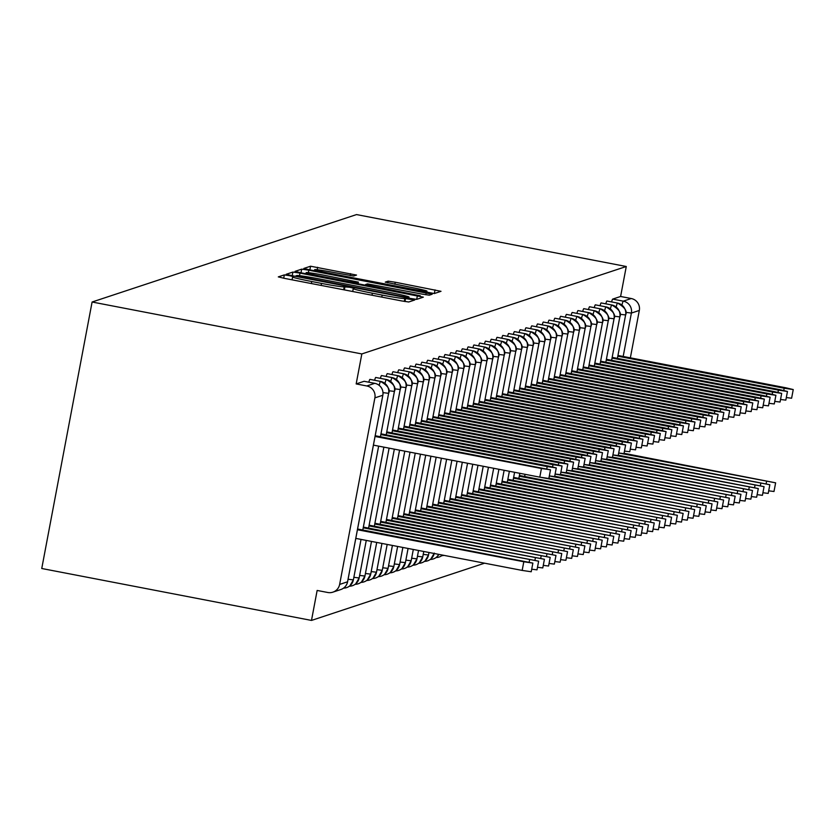 <?xml version="1.0" encoding="UTF-8"?>
<svg xmlns="http://www.w3.org/2000/svg" width="835" height="835" viewBox="0 0 835 835"><rect width="100%" height="100%" fill="white"/><g stroke="black" fill="none" stroke-linecap="round" stroke-linejoin="round"><path stroke-width="1.25" d="M289.296 275.633L284.328 274.892L278.305 276.886L284.255 278.326L401.635 300.924L408.722 301.988L414.776 299.984L404.85 298.502A21.313 0.929 10.7 0 1 382.159 295.079L372.379 293.2A21.313 0.929 10.7 0 1 353.247 288.639A21.313 0.929 10.7 0 1 353.33 288.586L354.123 288.315L349.938 287.313L344.197 286.822A21.313 0.929 10.7 0 1 321.517 283.409L311.737 281.52A21.313 0.929 10.7 0 1 292.605 276.969A21.313 0.929 10.7 0 1 292.678 276.907L293.482 276.636L289.296 275.633M356.535 275.07L310.557 266.219L303.836 268.452L309.816 269.872L434.283 293.544L441.005 291.311L395.247 282.23L388.16 281.155L385.269 282.126L410.977 287.344A17.817 0.772 10.7 0 1 426.967 291.154A17.817 0.772 10.7 0 1 407.939 288.346L330.66 273.473A17.817 0.772 10.7 0 1 314.67 269.663A17.817 0.772 10.7 0 1 333.697 272.471L353.664 276.02L356.535 275.07M361.837 353.936L92.1 302.009L356.535 214.574L626.271 266.501L361.837 353.936L356.169 383.923L366.805 385.968L374.738 383.338L364.102 381.292L356.169 383.923M300.005 273.118L292.908 272.053L286.196 274.287L292.166 275.707L409.557 298.304L416.644 299.379L423.355 297.145L300.005 273.118L299.514 275.665M300.997 272.795L295.037 271.354L301.738 269.141L308.825 270.206L432.186 294.223L429.294 295.193L422.207 294.129L367.515 283.89L365.584 284.537L371.565 285.967L420.329 295.767L300.997 272.795L301.738 269.141M92.1 302.009L41.75 568.499L311.486 620.426L484.592 563.187M374.884 397.877L339.636 584.416L347.569 581.797L382.816 395.258L374.884 397.877A10.177 10.135 -108.3 0 0 366.805 385.968M339.636 584.416A10.177 10.135 -108.3 0 1 327.779 592.495L317.143 590.449L311.486 620.426M630.352 357.85L639.318 310.443L631.385 313.062L623.181 356.472M626.271 266.501L620.603 296.477L631.239 298.523A10.177 10.135 71.7 0 1 639.318 310.443M620.603 296.477L612.671 299.107L623.307 301.153L631.239 298.523M611.596 301.915A10.177 0.793 -79.1 0 1 612.671 299.107M364.102 381.292A10.177 0.793 -79.1 0 1 364.143 381.292A10.177 0.793 -79.1 0 1 364.175 381.303L374.769 383.338A10.177 0.793 -79.1 0 1 374.769 383.338A10.177 10.135 -108.3 0 1 382.816 395.258L382.847 395.226A10.177 10.177 0 0 0 374.769 383.338M605.813 303.825A10.177 0.793 -79.1 0 1 606.899 301.017L606.899 301.017A10.177 0.793 -79.1 0 1 606.909 301.017L617.524 303.063A10.177 10.135 71.7 0 1 625.603 314.972L617.399 358.382M600.031 305.746A10.177 0.793 -79.1 0 1 601.116 302.928A10.177 0.793 -79.1 0 1 601.127 302.928L611.752 304.973A10.177 10.135 71.7 0 1 619.821 316.882L611.617 360.292L619.831 316.841M594.249 307.656A10.177 0.793 -79.1 0 1 595.334 304.838A10.177 0.793 -79.1 0 1 595.345 304.838A10.177 0.793 -79.1 0 1 595.355 304.838L605.959 306.883A10.177 10.135 71.7 0 1 614.038 318.793L605.845 362.202L614.049 318.751C615.948 315.066 613.255 311.1 605.97 306.883A10.177 0.793 -79.1 0 1 605.97 306.883A10.177 0.793 -79.1 0 1 605.98 306.883M588.477 309.566A10.177 0.793 -79.1 0 1 589.552 306.748A10.177 0.793 -79.1 0 1 589.562 306.748A10.177 0.793 -79.1 0 1 589.573 306.748L600.188 308.793A10.177 10.135 71.7 0 1 608.266 320.703L600.062 364.112L608.277 320.692C610.166 316.976 607.473 313.01 600.188 308.793L600.188 308.793A10.177 0.793 -79.1 0 1 600.198 308.793A10.177 0.793 -79.1 0 0 598.81 312.728M582.694 311.476A10.177 0.793 -79.1 0 1 583.769 308.658A10.177 0.793 -79.1 0 1 583.78 308.658A10.177 0.793 -79.1 0 1 583.79 308.658L594.405 310.704A10.177 10.135 71.7 0 1 602.484 322.613L594.28 366.022M576.912 313.386A10.177 0.793 -79.1 0 1 577.997 310.568L577.997 310.568A10.177 0.793 -79.1 0 1 578.008 310.578M571.13 315.296A10.177 0.793 -79.1 0 1 572.215 312.478A10.177 0.793 -79.1 0 1 572.226 312.478A10.177 0.793 -79.1 0 1 572.226 312.488L582.84 314.524A10.177 10.135 71.7 0 1 590.919 326.443L582.715 369.842L590.929 326.401M565.358 317.206A10.177 0.793 -79.1 0 1 566.433 314.388A10.177 0.793 -79.1 0 1 566.443 314.398A10.177 0.793 -79.1 0 1 566.454 314.398L577.068 316.444A10.177 10.135 71.7 0 1 585.137 328.353L576.943 371.752M559.575 319.116A10.177 0.793 -79.1 0 1 560.65 316.308A10.177 0.793 -79.1 0 1 560.661 316.308A10.177 0.793 -79.1 0 1 560.671 316.308L571.286 318.354A10.177 10.135 71.7 0 1 579.365 330.263L571.161 373.673M553.793 321.026A10.177 0.793 -79.1 0 1 554.878 318.219L554.878 318.219A10.177 0.793 -79.1 0 1 554.889 318.219M548.01 322.947A10.177 0.793 -79.1 0 1 549.096 320.129A10.177 0.793 -79.1 0 1 549.106 320.129L559.721 322.174A10.177 10.135 71.7 0 1 567.8 334.083L559.596 377.493L567.81 334.042C569.71 330.357 567.017 326.391 559.732 322.174A10.177 0.793 -79.1 0 1 559.732 322.174A10.177 0.793 -79.1 0 1 559.742 322.174M542.239 324.857A10.177 0.793 -79.1 0 1 543.314 322.039A10.177 0.793 -79.1 0 1 543.324 322.039A10.177 0.793 -79.1 0 1 543.334 322.039L553.939 324.084A10.177 10.135 71.7 0 1 562.018 335.994L553.824 379.403L562.028 335.952M536.456 326.767A10.177 0.793 -79.1 0 1 537.531 323.949A10.177 0.793 -79.1 0 1 537.542 323.949A10.177 0.793 -79.1 0 1 537.552 323.949L548.167 325.994A10.177 10.135 71.7 0 1 556.246 337.904L548.042 381.313M530.674 328.677A10.177 0.793 -79.1 0 1 531.759 325.859L531.759 325.859A10.177 0.793 -79.1 0 1 531.77 325.859M524.891 330.587A10.177 0.793 -79.1 0 1 525.977 327.769A10.177 0.793 -79.1 0 1 525.987 327.769A10.177 0.793 -79.1 0 1 525.987 327.779L536.602 329.815A10.177 10.135 71.7 0 1 544.681 341.734L536.477 385.133L544.691 341.692M519.109 332.497A10.177 0.793 -79.1 0 1 520.195 329.679A10.177 0.793 -79.1 0 1 520.205 329.679A10.177 0.793 -79.1 0 1 520.215 329.689L530.82 331.725A10.177 10.135 71.7 0 1 538.899 343.644L530.695 387.043M513.337 334.407A10.177 0.793 -79.1 0 1 514.412 331.589A10.177 0.793 -79.1 0 1 514.423 331.599A10.177 0.793 -79.1 0 1 514.433 331.599L525.048 333.645A10.177 10.135 71.7 0 1 533.116 345.554L524.923 388.953M507.555 336.317A10.177 0.793 -79.1 0 1 508.63 333.509A10.177 0.793 -79.1 0 1 508.64 333.509A10.177 0.793 -79.1 0 1 508.651 333.509M501.772 338.227A10.177 0.793 -79.1 0 1 502.858 335.42L502.858 335.42A10.177 0.793 -79.1 0 1 502.868 335.42L513.483 337.465A10.177 10.135 71.7 0 1 521.562 349.374L513.358 392.784L521.572 349.333C523.472 345.648 520.779 341.682 513.494 337.465A10.177 0.793 -79.1 0 1 513.494 337.465A10.177 0.793 -79.1 0 1 513.504 337.465M495.99 340.148A10.177 0.793 -79.1 0 1 497.075 337.33A10.177 0.793 -79.1 0 1 497.086 337.33L507.701 339.375A10.177 10.135 71.7 0 1 515.779 351.284L507.576 394.694L515.79 351.243M490.218 342.058A10.177 0.793 -79.1 0 1 491.293 339.24A10.177 0.793 -79.1 0 1 491.304 339.24A10.177 0.793 -79.1 0 1 491.314 339.24L501.929 341.285A10.177 10.135 71.7 0 1 509.997 353.195L501.804 396.604M484.436 343.968A10.177 0.793 -79.1 0 1 485.511 341.15A10.177 0.793 -79.1 0 1 485.521 341.15A10.177 0.793 -79.1 0 1 485.532 341.15M478.653 345.878A10.177 0.793 -79.1 0 1 479.739 343.06L479.739 343.06A10.177 0.793 -79.1 0 1 479.749 343.06L490.364 345.105A10.177 10.135 71.7 0 1 498.443 357.015L490.239 400.424L498.453 356.983M472.871 347.788A10.177 0.793 -79.1 0 1 473.956 344.97A10.177 0.793 -79.1 0 1 473.967 344.97A10.177 0.793 -79.1 0 1 473.967 344.98L484.582 347.016A10.177 10.135 71.7 0 1 492.66 358.935L484.457 402.334L492.671 358.914C494.57 355.199 491.878 351.243 484.592 347.016A10.177 0.793 -79.1 0 0 484.582 347.016A10.177 0.793 -79.1 0 0 483.214 350.95M467.089 349.698A10.177 0.793 -79.1 0 1 468.174 346.88A10.177 0.793 -79.1 0 1 468.184 346.88A10.177 0.793 -79.1 0 1 468.195 346.89L478.799 348.926A10.177 10.135 71.7 0 1 486.878 360.845L478.685 404.244L486.899 360.824C488.788 357.109 486.095 353.153 478.81 348.936A10.177 0.793 -79.1 0 1 478.81 348.936A10.177 0.793 -79.1 0 0 477.432 352.861M461.317 351.608A10.177 0.793 -79.1 0 1 462.392 348.79A10.177 0.793 -79.1 0 1 462.402 348.8A10.177 0.793 -79.1 0 1 462.413 348.8M455.534 353.518A10.177 0.793 -79.1 0 1 456.609 350.71A10.177 0.793 -79.1 0 1 456.62 350.71A10.177 0.793 -79.1 0 1 456.63 350.71L467.256 352.756A10.177 10.135 71.7 0 1 475.324 364.665L467.12 408.075L475.334 364.644C477.234 360.939 474.53 356.973 467.256 352.756A10.177 0.793 -79.1 0 1 467.256 352.756L456.609 350.71M449.752 355.428A10.177 0.793 -79.1 0 1 450.837 352.62L450.837 352.62A10.177 0.793 -79.1 0 1 450.848 352.62L461.463 354.666A10.177 10.135 71.7 0 1 469.541 366.575L461.337 409.985L469.552 366.555C471.451 362.849 468.759 358.883 461.473 354.666A10.177 0.793 -79.1 0 0 461.463 354.666A10.177 0.793 -79.1 0 0 460.085 358.591M443.969 357.349A10.177 0.793 -79.1 0 1 445.055 354.531A10.177 0.793 -79.1 0 1 445.065 354.531L455.68 356.576A10.177 10.135 71.7 0 1 463.759 368.486L455.555 411.895L463.78 368.465C465.669 364.759 462.976 360.793 455.691 356.576A10.177 0.793 -79.1 0 1 455.691 356.576A10.177 0.793 -79.1 0 0 454.313 360.501M438.198 359.259A10.177 0.793 -79.1 0 1 439.273 356.441A10.177 0.793 -79.1 0 1 439.283 356.441A10.177 0.793 -79.1 0 1 439.293 356.441M432.415 361.169A10.177 0.793 -79.1 0 1 433.49 358.351A10.177 0.793 -79.1 0 1 433.501 358.351A10.177 0.793 -79.1 0 1 433.511 358.351L444.136 360.396A10.177 10.135 71.7 0 1 452.205 372.306L444.001 415.715L452.215 372.295C454.115 368.579 451.411 364.613 444.136 360.396A10.177 0.793 -79.1 0 1 444.136 360.396L433.49 358.351M426.633 363.079A10.177 0.793 -79.1 0 1 427.718 360.261L427.718 360.261A10.177 0.793 -79.1 0 1 427.729 360.261L438.344 362.306A10.177 10.135 71.7 0 1 446.422 374.216L438.218 417.625L446.433 374.205C448.332 370.489 445.639 366.523 438.354 362.306A10.177 0.793 -79.1 0 0 438.344 362.306A10.177 0.793 -79.1 0 0 436.966 366.241M420.85 364.989A10.177 0.793 -79.1 0 1 421.936 362.171A10.177 0.793 -79.1 0 1 421.946 362.171A10.177 0.793 -79.1 0 1 421.946 362.181L432.561 364.217A10.177 10.135 71.7 0 1 440.64 376.136L432.436 419.535L440.65 376.115C442.55 372.4 439.857 368.444 432.572 364.217A10.177 0.793 -79.1 0 1 432.572 364.217A10.177 0.793 -79.1 0 0 431.194 368.151M415.068 366.899A10.177 0.793 -79.1 0 1 416.154 364.081A10.177 0.793 -79.1 0 1 416.164 364.081A10.177 0.793 -79.1 0 1 416.174 364.091M409.296 368.809A10.177 0.793 -79.1 0 1 410.371 365.991A10.177 0.793 -79.1 0 1 410.382 366.001A10.177 0.793 -79.1 0 1 410.392 366.001L421.007 368.047A10.177 10.135 71.7 0 1 429.086 379.956L420.882 423.355L429.096 379.935C430.985 376.23 428.292 372.264 421.007 368.047A10.177 0.793 -79.1 0 1 421.007 368.047L410.371 365.991M403.514 370.719A10.177 0.793 -79.1 0 1 404.589 367.911A10.177 0.793 -79.1 0 1 404.599 367.911A10.177 0.793 -79.1 0 1 404.61 367.911L415.225 369.957A10.177 10.135 71.7 0 1 423.303 381.866L415.099 425.276L423.314 381.845C425.213 378.14 422.52 374.174 415.235 369.957A10.177 0.793 -79.1 0 0 415.225 369.957A10.177 0.793 -79.1 0 0 413.847 373.882M397.731 372.629A10.177 0.793 -79.1 0 1 398.817 369.821A10.177 0.793 -79.1 0 1 398.827 369.821L409.442 371.867A10.177 10.135 71.7 0 1 417.521 383.776L409.317 427.186L417.531 383.756C419.431 380.05 416.738 376.084 409.453 371.867A10.177 0.793 -79.1 0 1 409.453 371.867A10.177 0.793 -79.1 0 0 408.064 375.792M391.949 374.539A10.177 0.793 -79.1 0 1 393.034 371.732A10.177 0.793 -79.1 0 1 393.045 371.732A10.177 0.793 -79.1 0 1 393.055 371.732M386.177 376.46A10.177 0.793 -79.1 0 1 387.252 373.642A10.177 0.793 -79.1 0 1 387.263 373.642A10.177 0.793 -79.1 0 1 387.273 373.642L397.888 375.687A10.177 10.135 71.7 0 1 405.956 387.597L397.763 431.006L405.977 387.576C407.866 383.87 405.173 379.904 397.888 375.687L387.252 373.642M380.395 378.37A10.177 0.793 -79.1 0 1 381.47 375.552A10.177 0.793 -79.1 0 1 381.48 375.552A10.177 0.793 -79.1 0 1 381.491 375.552L392.106 377.597A10.177 10.135 71.7 0 1 400.184 389.507L391.98 432.916L400.195 389.496C402.094 385.78 399.391 381.814 392.116 377.597A10.177 0.793 -79.1 0 0 392.106 377.597A10.177 0.793 -79.1 0 0 390.728 381.522M374.612 380.28A10.177 0.793 -79.1 0 1 375.698 377.462L375.698 377.462A10.177 0.793 -79.1 0 1 375.708 377.462L386.323 379.507A10.177 10.135 71.7 0 1 394.402 391.417L386.198 434.826L394.412 391.406C396.312 387.69 393.619 383.724 386.334 379.507A10.177 0.793 -79.1 0 1 386.334 379.507A10.177 0.793 -79.1 0 0 384.945 383.442M368.83 382.19A10.177 0.793 -79.1 0 1 369.915 379.372A10.177 0.793 -79.1 0 1 369.926 379.372L380.541 381.418A10.177 10.135 71.7 0 1 388.619 393.337L380.416 436.736M348.08 579.24L353.372 579.876L361.033 539.4L353.372 579.876A10.177 10.135 71.7 0 1 343.561 588.132A10.177 10.177 0 0 0 346.608 587.621M378.641 446.13L362.797 530.006L378.652 446.13M353.863 577.329L359.165 577.945L366.262 540.412L359.154 577.966A10.177 10.135 71.7 0 1 349.343 586.222A10.177 10.177 0 0 0 352.38 585.711M383.87 447.132L368.579 528.096L383.881 447.132M359.645 575.419L364.937 576.056L371.491 541.414L364.937 576.056A10.177 10.135 71.7 0 1 355.125 584.312A10.177 10.177 0 0 0 358.163 583.801M389.1 448.144L374.351 526.186L389.11 448.144M376.71 542.416L370.709 574.136A10.177 10.135 71.7 0 1 360.908 582.392M394.329 449.146L380.134 524.276L394.339 449.146M371.21 571.589L376.512 572.215L381.95 543.428L376.491 572.226A10.177 10.135 71.7 0 1 366.69 580.482A10.177 10.177 0 0 0 369.728 579.981M402.293 377.702A10.177 0.793 -79.1 0 1 403.66 373.777L393.045 371.732L403.66 373.777A10.177 10.135 71.7 0 1 411.738 385.686L403.535 429.096M399.558 450.159L385.916 522.366L399.568 450.159M376.982 569.679L382.273 570.315L387.179 544.43L382.273 570.315A10.177 10.135 71.7 0 1 372.462 578.572M404.787 451.161L391.698 520.455L404.798 451.161M382.764 567.769L388.066 568.384L392.408 545.443L388.056 568.405A10.177 10.135 71.7 0 1 378.245 576.661A10.177 10.177 0 0 0 381.282 576.15M410.016 452.173L397.481 518.545L410.027 452.173M388.546 565.859L393.838 566.495L397.637 546.445L393.838 566.495A10.177 10.135 71.7 0 1 384.027 574.751M415.245 453.175L403.253 516.635L415.256 453.175M394.329 563.949L399.631 564.564L402.856 547.457L399.61 564.585A10.177 10.135 71.7 0 1 389.809 572.841A10.177 10.177 0 0 0 392.847 572.33M434.858 378.046L426.664 421.445L434.878 378.025C436.768 374.31 434.075 370.354 426.789 366.127A10.177 10.135 71.7 0 1 434.858 378.046L429.253 377.347M420.475 454.177L409.035 514.715L420.485 454.188M426.789 366.127L416.164 364.081L426.779 366.127A10.177 0.793 -79.1 0 1 426.789 366.127A10.177 0.793 -79.1 0 0 425.412 370.062M408.075 548.459L405.392 562.675A10.177 10.135 71.7 0 1 395.592 570.931A10.177 10.177 0 0 0 398.629 570.42M425.704 455.19L414.818 512.805L425.714 455.19M405.883 560.128L411.175 560.765L413.315 549.472L411.175 560.765A10.177 10.135 71.7 0 1 401.364 569.021A10.177 10.177 0 0 0 404.401 568.51M430.933 456.192L420.6 510.895M411.665 558.218L416.957 558.855L418.544 550.474L416.957 558.855A10.177 10.135 71.7 0 1 407.146 567.111A10.177 10.177 0 0 0 410.183 566.6M436.162 457.204L426.372 508.985L436.173 457.204M417.448 556.298L422.75 556.924L423.773 551.476L422.729 556.935A10.177 10.135 71.7 0 1 412.928 565.191A10.177 10.177 0 0 0 415.966 564.69M457.977 370.396L449.783 413.805L457.998 370.375C459.887 366.669 457.194 362.703 449.908 358.486A10.177 10.135 71.7 0 1 457.977 370.396L452.372 369.707M441.391 458.206L432.154 507.075L441.402 458.206M449.908 358.486L439.283 356.441L449.908 358.486A10.177 0.793 -79.1 0 0 448.531 362.411M423.23 554.388L428.512 555.024L429.002 552.488L428.512 555.024A10.177 10.135 71.7 0 1 418.711 563.281M446.621 459.219L437.937 505.165L446.631 459.219M434.221 553.49A10.177 10.135 71.7 0 1 424.483 561.37A10.177 10.177 0 0 0 427.52 560.859M443.729 503.255L451.86 460.221L443.719 503.255M436.642 557.091L438.897 554.388A10.177 10.135 71.7 0 1 430.265 559.46A10.177 10.177 0 0 0 433.302 558.949M457.079 461.223L449.491 501.344L457.089 461.233M442.425 555.171L442.519 555.087A10.177 10.135 71.7 0 1 436.047 557.55A10.177 10.177 0 0 0 439.085 557.039M481.106 362.755L472.902 406.154L481.117 362.734C483.006 359.029 480.313 355.063 473.027 350.846A10.177 10.135 71.7 0 1 481.106 362.755L475.491 362.066M462.308 462.235L455.273 499.434L462.319 462.235M462.392 348.79L473.027 350.846A10.177 0.793 -79.1 0 0 471.65 354.771M444.001 555.369A10.177 10.135 71.7 0 1 441.83 555.64A10.177 10.177 0 0 0 444.001 555.369M467.537 463.237L461.056 497.514L467.548 463.248M466.848 495.614L472.767 464.25L466.838 495.604M477.985 465.252L472.62 493.694L477.996 465.252M504.225 355.105L496.021 398.514L504.225 355.073C506.125 351.378 503.432 347.412 496.157 343.195A10.177 10.135 71.7 0 1 504.225 355.105L498.61 354.416M483.214 466.264L478.392 491.784L483.225 466.264M496.157 343.195L485.521 341.15L496.147 343.195A10.177 0.793 -79.1 0 1 496.157 343.195L496.157 343.195A10.177 0.793 -79.1 0 0 494.769 347.12M488.444 467.266L484.175 489.874L488.454 467.266M489.968 487.964L493.683 468.278L489.957 487.964M498.902 469.28L495.739 486.053L498.912 469.28M517.888 339.48A10.177 0.793 -79.1 0 1 519.266 335.555L508.64 333.509L519.266 335.555A10.177 10.135 71.7 0 1 527.344 347.464L519.14 390.874L527.344 347.423M504.131 470.282L501.511 484.143L504.142 470.293M509.36 471.295L507.294 482.233L509.371 471.295M514.59 472.297L513.076 480.313M519.819 473.309L518.859 478.403L519.829 473.309M550.463 339.814L542.259 383.223L550.474 339.782C552.373 336.087 549.68 332.121 542.395 327.904A10.177 10.135 71.7 0 1 550.463 339.814L544.848 339.125M525.048 474.311L524.641 476.493L525.058 474.311M542.395 327.904L531.759 325.859L542.385 327.904A10.177 0.793 -79.1 0 1 542.395 327.904A10.177 0.793 -79.1 0 1 542.406 327.915A10.177 0.793 -79.1 0 0 541.007 331.839M564.126 324.189A10.177 0.793 -79.1 0 1 565.504 320.264L554.878 318.219L565.504 320.264A10.177 10.135 71.7 0 1 573.582 332.173L565.378 375.583L573.593 332.132M591.086 323.834L596.701 324.533L588.498 367.932L596.712 324.491C598.611 320.797 595.919 316.841 588.633 312.614A10.177 10.135 71.7 0 1 596.701 324.533L596.712 324.512M588.633 312.614L577.997 310.568L588.623 312.614A10.177 0.793 -79.1 0 1 588.633 312.614A10.177 0.793 -79.1 0 1 588.644 312.624A10.177 0.793 -79.1 0 0 587.245 316.548M601.116 302.928L611.742 304.973A10.177 0.793 -79.1 0 1 611.752 304.973A10.177 0.793 -79.1 0 1 611.763 304.973A10.177 0.793 -79.1 0 0 610.375 308.898M295.966 275.821L403.169 296.665L408.962 297.135A21.313 0.929 10.7 0 0 409.035 297.083A21.313 0.929 10.7 0 0 389.903 292.521L319.481 278.963A21.313 0.929 10.7 0 0 296.79 275.55L295.966 275.853M325.201 275.446A17.817 0.772 10.7 0 0 306.174 272.648A17.817 0.772 10.7 0 0 322.164 276.458L349.395 281.698L356.482 282.762L358.382 282.136L325.201 275.446M532.866 563.093L531.227 571.756L522.167 570.42L523.806 561.757L532.866 563.093L357.568 529.004M357.432 529.734L523.806 561.757M355.793 538.398L522.167 570.42M550.495 469.823L548.856 478.486L539.796 477.15L541.435 468.487L550.495 469.823L375.197 435.734M539.796 477.15L373.422 445.128M541.435 468.487L375.061 436.465M363.215 527.824L538.648 561.183L537.009 569.846L531.718 569.199M538.648 561.183L363.361 527.094M368.997 525.914L544.43 559.273L542.792 567.936L537.49 567.289M544.43 559.273L369.133 525.184M374.779 524.004L550.202 557.362L548.574 566.026L543.272 565.378M550.202 557.362L374.915 523.274M380.562 522.094L555.985 555.452L554.346 564.116L549.054 563.458M555.985 555.452L380.697 521.364M546.789 468.811L547.207 466.577L556.267 467.913L548.658 466.097L380.979 433.824M556.267 467.913L554.638 476.576L549.336 475.929L706.264 505.76L554.701 476.232M547.207 466.577L380.844 434.555M552.572 466.901L552.989 464.667L562.049 466.003L554.44 464.187L386.762 431.914M562.049 466.003L560.41 474.666L555.118 474.019M552.989 464.667L386.626 432.645M558.354 464.991L558.772 462.757L567.831 464.093L560.212 462.277L392.544 430.004M567.831 464.093L566.193 472.756L560.901 472.099M558.772 462.757L392.408 430.735M564.126 463.081L564.554 460.847L573.614 462.183L565.994 460.367L398.316 428.094M573.614 462.183L571.975 470.846L566.673 470.188L723.611 500.029L572.038 470.502M564.554 460.847L398.18 428.814M386.344 520.174L561.767 553.542L560.128 562.205L554.837 561.548M561.767 553.542L386.48 519.453M569.908 461.17L570.336 458.937L579.386 460.273L571.777 458.457L404.098 426.174M579.386 460.273L577.757 468.936L572.455 468.278M570.336 458.937L403.963 426.904M392.116 518.264L567.549 551.632L565.911 560.295L560.609 559.638M567.549 551.632L392.262 517.533M397.898 516.354L573.321 549.722L571.693 558.385L566.391 557.728M573.321 549.722L398.034 515.623M403.681 514.443L579.104 547.812L577.465 556.465L572.173 555.818M579.104 547.812L403.816 513.713M409.463 512.533L584.886 545.902L583.247 554.555L577.956 553.908M584.886 545.902L409.599 511.803M575.691 459.26L576.108 457.027L585.168 458.363L577.559 456.547L409.881 424.264M585.168 458.363L583.529 467.015L578.237 466.368M576.108 457.027L409.745 424.994M581.473 457.35L581.891 455.117L590.95 456.453L583.341 454.637L415.663 422.353M590.95 456.453L589.312 465.105L584.02 464.458L740.948 494.299L589.374 464.771M581.891 455.117L415.527 423.084M587.245 455.43L587.673 453.196L596.733 454.532L589.113 452.727L421.445 420.443M596.733 454.532L595.094 463.195L589.802 462.548M587.673 453.196L421.299 421.174M593.027 453.52L593.455 451.286L602.505 452.622L594.896 450.817L427.217 418.533M602.505 452.622L600.876 461.285L595.574 460.638L752.502 490.469L600.939 460.941M593.455 451.286L427.082 419.264M415.235 510.623L590.669 543.982L589.03 552.645L583.738 551.998M590.669 543.982L415.381 509.893M421.017 508.713L596.451 542.072L594.812 550.735L589.51 550.088M596.451 542.072L421.153 507.983M426.8 506.803L602.223 540.161L600.595 548.825L595.292 548.178M602.223 540.161L426.935 506.073M432.582 504.893L608.005 538.251L606.367 546.915L601.075 546.257M608.005 538.251L432.718 504.163M438.365 502.973L613.788 536.341L612.149 545.004L606.857 544.347M613.788 536.341L438.5 502.252M598.81 451.61L599.227 449.376L608.287 450.712L600.678 448.896L433 416.623M608.287 450.712L606.648 459.375L601.357 458.728M599.227 449.376L432.864 417.354M604.592 449.7L605.01 447.466L614.069 448.802L606.46 446.986L438.782 414.713M614.069 448.802L612.431 457.465L607.139 456.818M605.01 447.466L438.646 415.444M610.375 447.79L610.792 445.556L619.852 446.892L612.232 445.076L444.564 412.803M619.852 446.892L618.213 455.555L612.921 454.898M610.792 445.556L444.418 413.534M616.147 445.88L616.574 443.646L625.634 444.982L618.015 443.166L450.336 410.893M625.634 444.982L623.995 453.645L618.693 452.987M616.574 443.646L450.201 411.613M621.929 443.969L622.357 441.736L631.406 443.072L623.797 441.256L456.119 408.973M631.406 443.072L629.778 451.735L624.476 451.077M622.357 441.736L455.983 409.703M444.136 501.063L619.57 534.431L617.931 543.094L612.629 542.437M619.57 534.431L444.272 500.332M627.711 442.059L628.129 439.826L637.188 441.162L629.58 439.346L461.901 407.062M637.188 441.162L635.55 449.825L630.258 449.167M628.129 439.826L461.765 407.793M449.919 499.153L625.342 532.521L623.714 541.184L618.411 540.527M625.342 532.521L450.055 498.422M633.494 440.149L633.911 437.916L642.971 439.252L635.351 437.436L467.683 405.152M642.971 439.252L641.332 447.904L636.04 447.257M633.911 437.916L467.548 405.883M455.701 497.242L631.124 530.611L629.486 539.264L624.194 538.617M631.124 530.611L455.837 496.512M639.266 438.229L639.693 435.995L648.753 437.342L641.134 435.526L473.466 403.242M648.753 437.342L647.115 445.994L641.812 445.347M639.693 435.995L473.32 403.973M461.484 495.332L636.907 528.701L635.268 537.354L629.976 536.707M636.907 528.701L461.619 494.602M645.048 436.319L645.476 434.085L654.525 435.421L646.916 433.615L479.238 401.332M654.525 435.421L652.897 444.084L647.595 443.437M645.476 434.085L479.102 402.063M467.256 493.422L642.689 526.781L641.05 535.444L635.759 534.797M642.689 526.781L467.402 492.692M650.83 434.409L651.248 432.175L660.308 433.511L652.699 431.695L485.02 399.422M660.308 433.511L658.669 442.174L653.377 441.527M651.248 432.175L484.885 400.153M473.038 491.512L648.461 524.871L646.833 533.534L641.53 532.887M648.461 524.871L473.174 490.782M656.613 432.499L657.03 430.265L666.09 431.601L658.481 429.785L490.803 397.512M666.09 431.601L664.451 440.264L659.159 439.617M657.03 430.265L490.667 398.243M478.82 489.602L654.243 522.961L652.605 531.624L647.313 530.976M654.243 522.961L478.956 488.872M662.385 430.589L662.813 428.355L671.872 429.691L664.253 427.875L496.585 395.602M671.872 429.691L670.234 438.354L664.942 437.697M662.813 428.355L496.439 396.333M484.603 487.692L660.026 521.05L658.387 529.714L653.095 529.056M660.026 521.05L484.738 486.962M668.167 428.679L668.595 426.445L677.655 427.781L670.035 425.965L502.357 393.692M677.655 427.781L676.016 436.444L670.714 435.786M668.595 426.445L502.221 394.412M490.375 485.772L665.808 519.14L664.169 527.803L658.878 527.146M665.808 519.14L490.521 485.052M673.949 426.768L674.367 424.535L683.427 425.871L675.818 424.055L508.139 391.772M683.427 425.871L681.798 434.534L676.496 433.876M674.367 424.535L508.004 392.502M496.157 483.862L671.591 517.23L669.952 525.893L664.65 525.236M671.591 517.23L496.293 483.131M679.732 424.858L680.149 422.625L689.209 423.961L681.6 422.145L513.922 389.861M689.209 423.961L687.57 432.624L682.278 431.966M680.149 422.625L513.786 390.592M501.939 481.952L677.362 515.32L675.734 523.983L670.432 523.326M677.362 515.32L502.075 481.221M685.514 422.948L685.932 420.715L694.991 422.051L687.372 420.235L519.704 387.951M694.991 422.051L693.353 430.703L688.061 430.056M685.932 420.715L519.568 388.682M507.722 480.041L683.145 513.41L681.506 522.063L676.214 521.416M683.145 513.41L507.857 479.311M691.286 421.028L691.714 418.805L700.774 420.141L693.154 418.325L525.476 386.041M700.774 420.141L699.135 428.793L693.833 428.146M691.714 418.805L525.34 386.772M513.504 478.131L688.927 511.5L687.288 520.153L681.997 519.506M688.927 511.5L513.64 477.401M697.068 419.118L697.496 416.884L706.546 418.22L698.937 416.414L531.258 384.131M706.546 418.22L704.917 426.883L699.615 426.236M697.496 416.884L531.123 384.862M519.276 476.221L694.71 509.58L693.071 518.243L687.779 517.596M694.71 509.58L519.422 475.491M702.851 417.208L703.268 414.974L712.328 416.31L704.719 414.504L537.041 382.221M712.328 416.31L710.689 424.973L705.398 424.326M703.268 414.974L536.905 382.952M541.247 477.422L700.481 507.67L698.853 516.333L693.551 515.686M700.481 507.67L548.919 478.142M708.633 415.298L709.051 413.064L718.11 414.4L710.501 412.584L542.823 380.311M718.11 414.4L716.472 423.063L711.18 422.416M709.051 413.064L542.687 381.042M706.264 505.76L704.625 514.423L699.333 513.775M714.405 413.388L714.833 411.154L723.893 412.49L716.273 410.674L548.605 378.401M723.893 412.49L722.254 421.153L716.962 420.496M714.833 411.154L548.459 379.132M555.108 474.05L712.046 503.849L710.408 512.513L705.116 511.865M712.046 503.849L560.473 474.322M720.188 411.478L720.615 409.244L729.665 410.58L722.056 408.764L554.377 376.491M729.665 410.58L728.036 419.243L722.734 418.586M720.615 409.244L554.242 377.211M560.89 472.14L717.829 501.939L716.19 510.602L710.898 509.945M717.829 501.939L566.255 472.412M725.97 409.567L726.387 407.334L735.447 408.67L727.838 406.854L560.16 374.571M735.447 408.67L733.808 417.333L728.517 416.675M726.387 407.334L560.024 375.301M723.611 500.029L721.972 508.692L716.67 508.035M731.752 407.657L732.17 405.424L741.229 406.76L733.621 404.944L565.942 372.661M741.229 406.76L739.591 415.423L734.299 414.765M732.17 405.424L565.806 373.391M572.455 468.31L729.383 498.119L727.755 506.782L722.452 506.125M729.383 498.119L577.82 468.592M737.535 405.747L737.952 403.514L747.012 404.85L739.392 403.034L571.724 370.75M747.012 404.85L745.373 413.502L740.081 412.855M737.952 403.514L571.578 371.481M578.227 466.4L735.165 496.209L733.527 504.862L728.235 504.215M735.165 496.209L583.602 466.681M743.307 403.837L743.734 401.604L752.794 402.94L745.175 401.124L577.496 368.84M752.794 402.94L751.156 411.592L745.853 410.945M743.734 401.604L577.361 369.571M740.948 494.299L739.309 502.952L734.017 502.305M749.089 401.917L749.517 399.683L758.566 401.019L750.957 399.214L583.279 366.93M758.566 401.019L756.938 409.682L751.636 409.035M749.517 399.683L583.143 367.661M589.792 462.58L746.73 492.379L745.091 501.042L739.789 500.395M746.73 492.379L595.157 462.861M754.871 400.007L755.289 397.773L764.349 399.109L756.74 397.303L589.061 365.02M764.349 399.109L762.71 407.772L757.418 407.125M755.289 397.773L588.925 365.751M752.502 490.469L750.874 499.132L745.572 498.485M760.654 398.097L761.071 395.863L770.131 397.199L762.522 395.383L594.844 363.11M770.131 397.199L768.492 405.862L763.2 405.215M761.071 395.863L594.708 363.841M601.346 458.759L758.284 488.558L756.646 497.222L751.354 496.574M758.284 488.558L606.721 459.031M766.426 396.187L766.854 393.953L775.913 395.289L768.294 393.473L600.626 361.2M775.913 395.289L774.275 403.952L768.983 403.305M766.854 393.953L600.48 361.931M607.128 456.849L764.067 486.648L762.428 495.312L757.136 494.664M764.067 486.648L612.493 457.121M772.208 394.277L772.636 392.043L781.685 393.379L774.076 391.563L606.398 359.29M781.685 393.379L780.057 402.042L774.755 401.385M772.636 392.043L606.262 360.01M612.911 454.939L769.849 484.738L768.21 493.401L762.919 492.744M769.849 484.738L618.276 455.211M777.99 392.366L778.408 390.133L787.468 391.469L779.859 389.653L612.18 357.37M787.468 391.469L785.829 400.132L780.537 399.474M778.408 390.133L612.045 358.1M618.693 453.019L775.631 482.828L773.993 491.491L768.691 490.834M775.631 482.828L624.058 453.301M783.773 390.456L784.19 388.223L793.25 389.559L785.641 387.743L617.963 355.459M793.25 389.559L791.611 398.222L786.319 397.564M784.19 388.223L617.827 356.19M283.702 278.222L284.328 274.892M405.006 301.529L405.622 298.241M344.354 289.891L344.98 286.562M332.862 592.161L340.795 589.541A10.177 10.135 -108.3 0 0 347.569 581.797L347.579 581.724M621.929 305.078A10.177 0.793 -79.1 0 1 623.307 301.153A10.177 10.135 71.7 0 1 631.385 313.062L625.77 312.373M383.004 392.638L388.63 393.316L380.426 436.736M379.163 385.352A10.177 0.793 -79.1 0 1 380.541 381.418A10.177 0.793 -79.1 0 1 380.551 381.418C387.837 385.645 390.529 389.601 388.63 393.316M388.786 390.728L394.412 391.406M353.372 579.876L349.938 585.753M394.569 388.818L400.195 389.496M359.165 577.945L355.72 583.842M365.427 573.499L370.73 574.125L367.285 580.022M400.351 386.908L405.956 387.597M396.51 379.612A10.177 0.793 -79.1 0 1 397.888 375.687M361.503 581.932L364.937 576.014M406.134 384.998L411.759 385.666L403.545 429.096M411.905 383.088L417.531 383.756M373.057 578.112L376.502 572.194M403.66 373.777A10.177 0.793 -79.1 0 1 403.67 373.777C410.956 377.994 413.649 381.96 411.759 385.666M417.688 381.177L423.303 381.866M378.839 576.202L382.284 570.274M423.47 379.267L429.096 379.935M419.629 371.972A10.177 0.793 -79.1 0 1 421.007 368.037M388.066 568.384L384.622 574.292M390.404 572.372L393.838 566.454M400.101 562.038L405.403 562.633L401.959 568.552M435.025 375.437L440.65 376.115M396.187 570.462L399.621 564.543M440.807 373.527L446.433 374.205M446.589 371.617L452.205 372.306M442.748 364.321A10.177 0.793 -79.1 0 1 444.126 360.396M407.741 566.641L411.185 560.723M416.968 558.834L413.523 564.731M458.144 367.797L463.78 368.465M419.306 562.821L422.74 556.903M463.926 365.887L469.541 366.575M428.512 555.024L425.078 560.911M469.708 363.976L475.334 364.644M465.867 356.681A10.177 0.793 -79.1 0 1 467.245 352.756M481.273 360.146L486.899 360.824M487.045 358.236L492.671 358.914M492.827 356.326L498.443 357.015C500.353 353.288 497.66 349.322 490.375 345.105A10.177 0.793 -79.1 0 1 490.375 345.105A10.177 0.793 -79.1 0 0 488.986 349.04M504.392 352.506L510.008 353.153M500.551 345.21A10.177 0.793 -79.1 0 1 501.929 341.285L501.929 341.285A10.177 0.793 -79.1 0 1 501.939 341.285C509.214 345.502 511.907 349.468 510.018 353.184L501.814 396.604M510.164 350.596L515.8 351.264C517.69 347.558 514.997 343.592 507.711 339.375A10.177 0.793 -79.1 0 1 507.722 339.375A10.177 0.793 -79.1 0 0 507.701 339.375A10.177 0.793 -79.1 0 0 506.334 343.3M515.947 348.686L521.572 349.354M512.106 341.39A10.177 0.793 -79.1 0 1 513.483 337.465L502.858 335.42M521.729 346.776L527.344 347.464C529.254 343.738 526.551 339.772 519.276 335.555A10.177 0.793 -79.1 0 1 519.276 335.555L519.276 335.555M527.511 344.865L533.137 345.533L524.933 388.964M523.67 337.57A10.177 0.793 -79.1 0 1 525.048 333.645L525.048 333.645A10.177 0.793 -79.1 0 1 525.058 333.645C532.333 337.862 535.026 341.828 533.137 345.533M533.294 342.945L538.909 343.602M529.453 335.66A10.177 0.793 -79.1 0 1 530.82 331.725A10.177 0.793 -79.1 0 1 530.83 331.735A10.177 0.793 -79.1 0 1 530.841 331.735C538.116 335.952 540.809 339.908 538.919 343.623L530.705 387.054M539.066 341.035L544.681 341.734C546.591 337.998 543.898 334.042 536.613 329.815A10.177 0.793 -79.1 0 1 536.613 329.815A10.177 0.793 -79.1 0 1 536.623 329.825M535.235 333.749A10.177 0.793 -79.1 0 1 536.602 329.815L525.987 327.769M550.63 337.215L556.246 337.872M546.789 329.929A10.177 0.793 -79.1 0 1 548.167 325.994A10.177 0.793 -79.1 0 1 548.178 325.994L548.178 325.994C555.452 330.211 558.145 334.177 556.256 337.893L548.052 381.313M556.413 335.305L562.038 335.983C563.928 332.267 561.235 328.301 553.949 324.084A10.177 0.793 -79.1 0 1 553.96 324.084A10.177 0.793 -79.1 0 0 553.939 324.084A10.177 0.793 -79.1 0 0 552.572 328.009M562.185 333.395L567.81 334.063M558.354 326.099A10.177 0.793 -79.1 0 1 559.721 322.174L549.106 320.129M567.967 331.485L573.582 332.173C575.492 328.447 572.8 324.481 565.514 320.264A10.177 0.793 -79.1 0 1 565.514 320.264A10.177 0.793 -79.1 0 1 565.525 320.264M573.749 329.575L579.375 330.242L571.171 373.673M569.908 322.279A10.177 0.793 -79.1 0 1 571.286 318.354A10.177 0.793 -79.1 0 1 571.297 318.354L571.297 318.354C578.572 322.571 581.275 326.537 579.375 330.242M579.532 327.664L585.147 328.312M575.691 320.369A10.177 0.793 -79.1 0 1 577.068 316.444L577.068 316.444A10.177 0.793 -79.1 0 1 577.079 316.444C584.354 320.661 587.047 324.627 585.158 328.332L576.954 371.763M585.304 325.754L590.919 326.443C592.829 322.717 590.136 318.751 582.851 314.534A10.177 0.793 -79.1 0 1 582.851 314.534A10.177 0.793 -79.1 0 1 582.861 314.534M581.473 318.459A10.177 0.793 -79.1 0 1 582.84 314.524L572.226 312.478M596.868 321.924L602.484 322.581M593.027 314.638A10.177 0.793 -79.1 0 1 594.405 310.704A10.177 0.793 -79.1 0 1 594.416 310.704A10.177 0.793 -79.1 0 1 594.416 310.714C601.691 314.92 604.394 318.886 602.494 322.602L594.29 366.022M602.651 320.014L608.266 320.703M608.433 318.104L614.059 318.782M604.592 310.808A10.177 0.793 -79.1 0 1 605.959 306.883L595.345 304.838M614.205 316.194L619.821 316.882C621.731 313.156 619.038 309.19 611.752 304.973M619.987 314.284L625.613 314.952L617.409 358.382M616.147 306.988A10.177 0.793 -79.1 0 1 617.524 303.063A10.177 0.793 -79.1 0 1 617.535 303.063A10.177 0.793 -79.1 0 1 617.545 303.063C624.82 307.28 627.513 311.246 625.613 314.952M311.351 283.545L311.737 281.52M321.131 285.424L321.517 283.409M343.644 289.755L344.197 286.822M372.003 295.214L372.379 293.2M381.783 297.103L382.159 295.079M404.297 301.414L404.85 298.502M416.696 299.358L417.385 295.715M292.219 275.717L292.908 272.053M408.023 298.011L408.138 297.417M408.764 298.158L408.962 297.135M308.355 272.68L308.825 270.206M425.829 294.776L426.205 292.803M356.347 283.451L356.482 282.762M358.069 283.785L358.382 282.136M387.837 282.846L388.16 281.155M394.861 284.244L395.247 282.23M434.336 293.523L435.025 289.881M309.868 269.882L310.557 266.219M317.185 269.736L317.644 267.283M350.199 275.602L350.575 273.63M529.171 562.08L529.588 559.847M534.943 560.17L535.371 557.937M540.725 558.26L541.153 556.027M546.508 556.35L546.925 554.116M552.29 554.44L552.707 552.206M558.062 552.53L558.49 550.296M563.844 550.62L564.272 548.386M569.627 548.71L570.044 546.476M575.409 546.789L575.826 544.556M581.181 544.879L581.609 542.646M586.963 542.969L587.391 540.736M592.746 541.059L593.163 538.826M598.528 539.149L598.946 536.915M604.31 537.239L604.728 535.005M610.082 535.329L610.51 533.095M615.865 533.419L616.293 531.185M621.647 531.509L622.065 529.275M627.429 529.588L627.847 527.365M633.201 527.678L633.629 525.445M638.984 525.768L639.412 523.535M644.766 523.858L645.184 521.625M650.548 521.948L650.966 519.714M656.331 520.038L656.748 517.804M662.103 518.128L662.531 515.894M667.885 516.218L668.313 513.984M673.668 514.308L674.085 512.074M679.45 512.398L679.867 510.164M685.222 510.477L685.65 508.244M691.004 508.567L691.432 506.334M696.787 506.657L697.204 504.423M702.569 504.747L702.986 502.513M708.341 502.837L708.769 500.603M714.123 500.927L714.551 498.693M719.906 499.017L720.323 496.783M725.688 497.107L726.106 494.873M731.47 495.197L731.888 492.963M737.242 493.276L737.67 491.043M743.025 491.366L743.453 489.133M748.807 489.456L749.225 487.222M754.59 487.546L755.007 485.312M760.361 485.636L760.789 483.402M766.144 483.726L766.572 481.492M340.795 589.541A10.177 10.177 0 0 0 347.6 581.765L382.847 395.226M369.926 379.372L380.551 381.418M375.698 377.462L386.334 379.507M360.897 582.402A10.177 10.177 0 0 0 363.945 581.891M381.48 375.552L392.116 377.597M376.721 542.416L370.73 574.125M372.462 578.582A10.177 10.177 0 0 0 375.499 578.06M398.827 369.821L409.453 371.867M384.017 574.751A10.177 10.177 0 0 0 387.064 574.24M404.599 367.911L415.235 369.957M408.085 548.459L405.403 562.654M421.946 362.171L432.572 364.217M430.943 456.192L420.61 510.895M427.718 360.261L438.354 362.306M418.7 563.291A10.177 10.177 0 0 0 421.748 562.78M445.065 354.531L455.691 356.576M434.304 553.104L430.86 559.001M450.837 352.62L461.473 354.666M462.402 348.8L473.027 350.846M468.184 346.88L478.81 348.936M473.967 344.97L484.592 347.016M479.739 343.06L490.375 345.105M491.304 339.24L501.929 341.285M497.086 337.33L507.711 339.375M514.423 331.599L525.048 333.645M514.6 472.297L513.087 480.323M520.205 329.679L530.83 331.735M537.542 323.949L548.178 325.994M543.324 322.039L553.949 324.084M560.661 316.308L571.297 318.354M566.443 314.398L577.068 316.444M583.78 308.658L594.416 310.704M589.562 306.748L600.188 308.793M606.899 301.017L617.535 303.063M292.062 279.829L292.605 276.969M352.704 291.509L353.247 288.639M408.826 298.168L409.035 297.083M305.965 273.755L306.174 272.648M358.09 283.785L358.403 282.115M314.461 270.77L314.67 269.663M426.737 292.386L426.967 291.154"/></g></svg>
